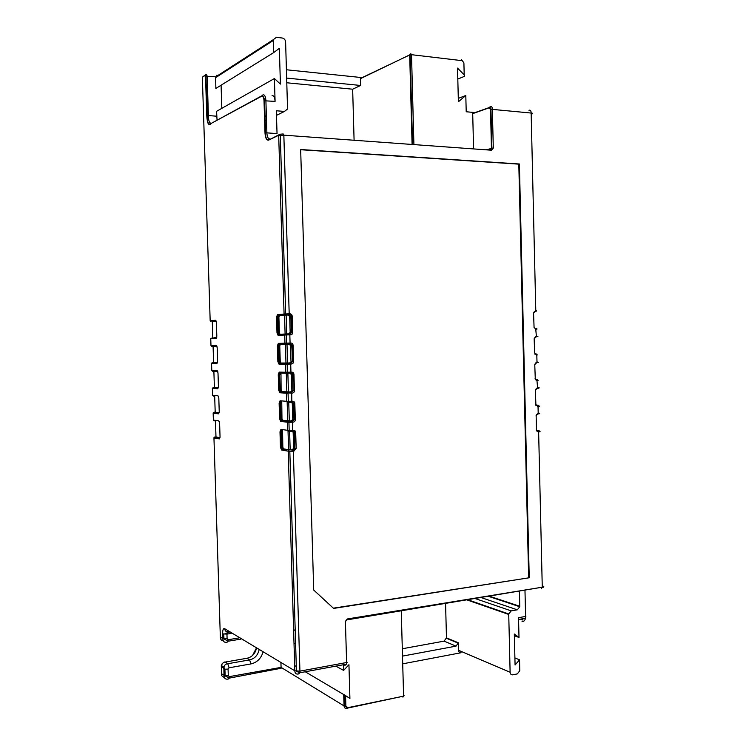 <?xml version="1.0" encoding="UTF-8"?>
<svg xmlns="http://www.w3.org/2000/svg" width="746" height="746" viewBox="0 0 746 746"><rect width="100%" height="100%" fill="white"/><g stroke="black" fill="none" stroke-linecap="round" stroke-linejoin="round"><path stroke-width="1.12" d="M481.049 597.546L517.314 609.818L511.197 610.871L508.725 613.967L510.115 672.267C510.329 674.095 511.206 674.953 512.744 674.841L517.332 673.89L519.775 670.729L519.542 659.818L515.076 665.022L514.32 634.025L519.002 637.457L518.526 617.697L525.604 616.438L524.979 590.375M519.421 591.28L519.766 606.74L517.314 609.818M445.567 603.327L446.472 637.849L444.122 641.122L402.299 648.759L444.122 641.122L456.02 646.139L458.398 642.8L458.585 650.307C458.79 652.013 459.629 652.825 461.103 652.731L402.709 663.837M269.343 138.868C267.889 138.392 267.068 136.397 266.881 132.863L277.036 133.599L276.346 110.762L284.468 111.443L287.536 108.981L285.615 41.962C285.345 39.799 284.226 38.475 282.268 38.018L276.402 37.319L273.316 39.659L273.241 40.517L273.614 52.649L279.34 48.359L280.412 84.074L274.397 78.554L216.592 111.303L217.049 120.227M264.504 116.684L266.359 115.751M286.445 69.77L361.456 77.556L360.421 78.433L360.598 85.464L352.653 89.203L354.089 140.257M514.899 657.944L519.542 659.818M514.358 635.723L519.002 637.457M223.222 640.805C221.254 640.534 220.294 639.275 220.34 637.019L222.821 638.567C222.905 641.476 224.322 642.707 227.082 642.241L228.145 641.215L228.173 639.723L238.729 637.989M202.371 77.901L210.176 320.799M212.806 337.751L212.284 321.573L216.247 321.228M216.377 322.44L216.816 336.166L216.107 338.423L216.741 337.528M212.284 321.629L216.237 321.153L215.519 320.267L216.377 322.421M211.043 321.619L210.176 320.752L215.519 320.267M216.107 338.423L210.782 338.33L216.592 337.528M211.836 346.489L217.03 346.33L211.836 346.489L210.978 345.631L216.331 345.454L217.03 346.321M217.627 361.362L216.918 363.274L217.552 362.687M217.618 362.23L211.584 363.19L216.918 363.274M213.086 346.461L213.598 362.612M216.909 363.591L211.556 363.554L211.631 363.05M211.556 363.554L211.78 370.492L212.638 371.331L217.813 371.471L217.133 370.613L217.991 372.86L218.429 386.559L217.711 388.731L218.214 387.845M218.27 387.687L214.4 387.416M217.711 388.731L212.349 388.377L213.897 387.379M212.349 388.312L212.573 395.305L213.44 396.145M212.573 395.305L217.935 395.744L218.401 396.555M219.231 411.661L219.035 412.939M219.11 412.706L215.193 412.23L214.68 396.247M215.184 412.1L214.661 412.128M218.513 413.834L213.151 413.172L214.736 412.128M219.958 437.697L215.986 436.932M220.033 437.585L219.315 438.9L213.943 437.939L215.986 436.811M220.033 436.755L219.315 438.9M219.604 423.113L220.042 436.82M219.399 421.667L218.737 420.837L219.604 423.159M214.233 420.921L213.365 419.97M246.432 658.364L224.658 662.168M227.232 631.648L226.952 634.1L222.662 633.867L222.821 638.567L227.101 638.8L228.173 639.723M281.895 430.349L280.934 429.398L287.583 430.311L288.553 431.272L292.301 431.263L292.693 430.293L287.583 430.311L287.341 422.217L280.692 421.406L281.596 420.334L288.245 421.136L287.341 422.217L288.935 422.311L292.451 422.18L291.994 421.108L292.581 421.07L282.641 420.268L281.969 418.683L281.746 401.796M536.477 429.761L536.141 415.83M535.964 415.923L537.726 413.937L536.794 414.366M537.418 414.375L538.174 413.909C539.824 413.76 540.039 413.61 538.845 413.443L538.192 413.116M536.878 328.38L535.647 328.389L536.887 329.266M534.201 311.8L536.449 310.821M534.248 311.707L535.787 310.718L531.152 113.047C533.008 113.215 533.231 113.532 531.833 113.979M533.726 313.05L535.33 310.728M534.061 327.065L533.549 313.031M535.647 328.389L535.768 329.294L533.875 327.056M534.826 337.528L536.393 336.465L535.768 329.294M534.332 338.796L535.936 336.474M534.658 352.793L534.155 338.805M535.796 354.117L536.738 354.033L534.733 354.052L535.796 354.117L536.374 355.021L534.481 352.811M535.442 363.227L536.542 362.192L536.971 362.603L536.122 363.097M534.938 364.514L536.542 362.192M535.264 378.483L534.761 364.542M537.502 379.63L535.255 379.574M537.334 379.621L536.393 379.789L536.971 380.712L535.087 378.53M538.192 405.199L535.787 405.05M536.775 388.759L537.596 387.855L536.971 380.712M536.15 388.75L537.596 387.855C539.433 387.752 539.647 387.678 538.248 387.631M535.544 390.186L537.139 387.883M535.87 404.136L535.367 390.251M537.931 405.181C539.022 405.237 538.864 405.311 537.456 405.395L537.577 406.365L535.693 404.22M538.864 430.731L536.346 430.498M538.528 430.703C539.628 430.796 539.461 430.89 538.053 431.001L538.174 431.99L536.299 429.864M402.504 656.107L456.02 646.139M291.593 402.215L292.292 403.567L292.768 419.308L291.35 420.921M281.969 418.683L279.591 418.758L279.125 403.213L280.459 403.204L280.934 418.748L281.596 420.334L282.641 420.268M279.125 403.213L280.067 400.77L281.028 401.74M292.292 403.567L294.829 403.651L295.304 419.429L293.933 419.439L293.467 403.67L292.143 402.206M291.555 402.234L292.404 401.217C293.915 401.189 294.726 402.001 294.829 403.651M286.483 392.825L291.574 393.123L291.126 392.07L291.705 392.042L291.826 401.245L286.706 401.311L287.676 402.29L291.425 402.243L292.404 401.217M279.368 332.819L278.323 332.837L277.848 317.218L278.417 315.642L279.47 315.623L278.901 317.199L279.368 332.819L280.03 334.301M278.417 315.642L277.456 314.635L284.077 314.029L285.047 315.054L278.417 315.642M278.901 317.199L276.514 317.264L277.456 314.635M278.911 334.329L278.323 332.837L276.99 332.884L276.514 317.264M292.684 332.24L291.322 332.278L290.847 316.435L292.208 316.388L292.684 332.24C292.684 333.9 291.928 334.777 290.418 334.87L289.373 333.872L285.625 333.984L284.711 335.038L278.081 335.364L278.985 334.329L285.522 333.994M279.47 315.623L288.161 315.017L289.681 316.537L290.157 332.343L288.73 333.919M212.228 122.857L261.622 96.225C262.965 95.87 263.767 97.381 264.019 100.757L265.007 133.03C265.38 138.103 266.592 140.462 268.653 140.108L278.724 135.24L280.291 135.185L285.671 313.935L289.187 314.318L289.196 313.842L284.077 314.029L278.696 135.613L283.844 135.166L289.196 313.842L289.784 313.833L289.392 314.905L288.161 315.017M291.257 316.407L291.285 316.407C291.807 315.409 291.313 314.709 289.774 314.308M290.418 334.87L289.961 333.854L291.285 332.912M286.501 363.078L285.587 364.141L278.957 364.095L279.862 363.041L290.828 362.976L279.862 363.041L279.2 361.521L280.235 361.484L280.897 363.004M278.957 364.095L277.857 361.549L278.976 363.712M279.293 344.382L280.337 344.354L279.769 345.892L278.724 345.92L278.734 345.221L277.782 345.948L278.286 361.549L279.2 361.521L278.724 345.92L277.381 345.957L278.333 343.393L284.953 343.169L285.932 344.176L279.293 344.382L278.333 343.393M279.769 345.892L280.235 361.484M280.337 344.354L289.038 344.092L290.548 345.594L290.996 361.922L289.607 362.966M276.943 317.236L277.419 332.865L278.099 334.982L289.83 334.879L290.073 343.02L290.651 343.477L289.038 344.092M291.024 361.381L292.199 361.381L292.171 361.95L292.637 361.372L291.723 345.557L293.085 345.519L293.56 361.344L292.646 361.372L292.227 345.202L290.063 343.505L289.681 344.065L291.723 345.557L290.548 345.594M293.56 361.344C293.56 363.004 292.805 363.889 291.285 364.001L290.828 362.976L292.162 362.006M280.962 373.103L281.111 390.102L281.774 391.659L280.729 391.715L279.825 392.769L278.724 390.177L278.258 374.613L279.2 372.105L285.83 372.263L285.587 364.141L290.707 364.029L290.25 362.994M289.914 373.121L291.425 374.604L291.863 390.904L290.474 391.967L281.774 391.659M291.891 390.363L294.428 390.41C294.428 392.07 293.672 392.965 292.162 393.095M291.863 390.923L293.029 390.988L293.066 390.438L292.591 374.632L293.961 374.613L294.428 390.41M290.642 373.177L291.527 372.608M293.001 374.641L291.537 372.133C293.047 372.133 293.859 372.953 293.961 374.613M290.558 373.177L290.949 372.161L285.83 372.263L286.809 373.252L290.558 373.177M286.595 373.252L280.16 373.084L279.2 372.105M291.126 392.07L280.729 391.715L280.067 390.158L279.591 374.585L278.258 374.613M281.111 390.102L278.724 390.177M287.378 392.126L286.464 393.207L279.825 392.769M295.304 419.429C295.295 421.089 294.539 421.994 293.038 422.143L292.581 421.07L293.905 420.063M293.159 432.493L294.334 432.661L294.801 448.411L296.171 448.411L293.905 451.153L293.448 450.052L292.218 449.838L293.635 448.206L293.159 432.493L292.544 431.179M293.038 431.207L294.334 432.661L295.696 432.652L296.171 448.411M292.46 431.244L293.281 430.255C294.791 430.209 295.593 431.001 295.696 432.652M292.218 449.838L288.59 449.735L288.031 431.207M283.499 448.84L282.464 448.924L281.801 447.302L282.837 447.218L283.499 448.84L288.59 449.735M293.905 451.153L292.861 450.099L282.464 448.924L281.568 450.006L280.459 447.302L279.992 431.785L280.934 429.398M228.043 631.554C225.963 631.89 224.891 630.967 224.826 628.766L294.838 670.822C294.912 673.358 296.106 674.412 298.437 673.964L299.901 672.752L299.929 671.139L294.838 670.822L288.217 451.19L281.568 450.006M528.653 577.6L518.806 164.148L519.393 163.989L529.24 577.768L333.341 608.177M518.806 164.148L300.675 149.732M529.24 577.768L333.611 608.419L313.712 590.039L300.666 149.517L519.393 163.989M282.837 447.218L282.557 430.442M280.459 447.302L281.801 447.302L281.326 431.775L279.992 431.785M222.662 633.867C222.597 629.745 223.315 628.039 224.826 628.766M294.679 665.535L296.293 666.486M305.235 671.764L345.575 695.654L345.874 706.024L344.037 705.893L281.074 667.381L280.953 663.427M335.784 666.113L343.626 670.402L348.941 664.723L349.911 698.433L345.575 695.654M343.71 694.768L345.575 695.878M294.008 643.211L295.621 644.087M293.598 629.671L295.211 630.51M343.458 664.686L343.626 670.402M403.567 695.281L404.071 695.552L403.595 696.139L401.255 610.564M228.285 675.736L228.071 669.059L229.069 667.791L227.772 663.726C225.693 663.94 224.387 665.106 223.847 667.194L223.996 675.456C224.089 678.366 225.506 679.559 228.257 679.056L229.33 678.114L281.149 668.257L281.074 667.381L229.348 676.641L228.285 675.736L225.171 675.913L221.497 673.722C221.049 675.205 221.991 676.454 224.313 677.461M221.273 666.523L224.919 669.218L225.133 675.904L229.33 678.114L229.348 676.641M221.376 665.497L223.847 667.194L224.919 669.227L228.071 669.059M404.071 695.552L402.961 697.09L402.355 696.764M411.335 116.441L411.801 116.264M458.296 98.388L465.802 95.507L458.38 101.782L457.531 68.1L464.199 74.861L464.599 76.278L457.802 79.076M410.85 98.472L411.326 98.276M268.653 140.108L279.992 134.233L283.191 133.954L283.844 135.166L491.493 150.216L493.302 148.09L492.351 109.382L531.152 113.047C531.096 110.734 530.378 109.811 528.989 110.277M473.579 148.92L472.703 113.653L473.747 112.45L466.213 111.76L465.802 95.507M210.642 124.013C208.516 125.878 207.22 123.109 206.773 115.714L208.404 115.555C208.47 120.47 209.309 123.006 210.931 123.174M221.086 85.203L221.814 108.338M206.773 115.714L205.504 76.157L215.622 76.81L215.864 88.438L273.614 52.649M205.504 76.157L205.169 75.085L206.297 74.255L207.136 75.989L208.404 115.555L216.75 116.217M286.697 78.088L360.598 85.464M464.199 74.861L463.9 62.832L462.222 60.678L411.512 54.691L410.804 53.684L409.694 54.887L360.402 78.675M413.909 144.593L411.512 54.691L409.694 54.887L412.081 144.463M264.019 100.757L275.087 101.391L274.397 78.554M265.79 99.087L263.981 100.057M275.087 101.391C274.77 97.176 273.754 95.302 272.038 95.749M352.653 89.203L286.837 82.778M213.943 338.208L214.363 337.668M519.775 606.284L489.348 596.185M475.053 598.525L511.197 610.871M466.828 599.868L508.707 614.434M446.472 637.849L458.398 642.8M458.585 650.307L510.115 672.267M284.468 111.443L276.486 115.36M266.499 120.255L264.644 121.169M486.821 149.881L491.437 148.51L487.865 149.955M542.23 585.936L542.911 586.132C544.31 586.543 544.095 586.897 542.267 587.195L346.396 619.963M525.865 616.383L525.538 618.285M523.002 619.898L520.708 619.096M203.621 76.129L202.352 77.267L205.141 75.402M216.704 75.271L217.608 75.365M210.754 338.693L210.978 345.631M216.331 345.454L217.189 347.664L217.627 361.372M217.412 362.677L212.358 362.64M211.78 370.492L217.133 370.613M214.4 387.444L213.878 371.368M218.419 387.379L213.16 387.463M217.935 395.744L218.802 398.028L219.231 411.708M219.054 412.864L213.953 412.249M218.737 420.837L213.375 420.091L213.151 413.06M215.986 436.997L215.473 421.089M219.874 437.911L214.745 437.007M220.34 637.019L213.943 437.781M256.382 648.628C255.039 653.869 251.924 657.086 247.029 658.261L249.612 659.902L227.772 663.726L225.255 662.047C223.986 661.749 222.672 662.896 221.31 665.488L221.497 673.722M231.148 633.419L226.952 634.1L227.101 638.8M447.339 638.203L446.621 638.334M536.682 414.515L537.213 414.394M535.255 311.669L534.192 311.837M537.922 336.427L536.393 336.465L537.045 336.744M535.852 337.388L534.341 338.386M536.253 354.098L536.374 355.021M537.484 354.91L536.822 355.003L536.989 362.174L537.652 362.062M536.393 379.789L535.33 379.761M536.85 379.761L537.428 380.684L538.08 380.488M536.066 388.89L536.607 388.769M536.999 405.423L535.898 405.358M537.456 405.395L537.577 406.365M538.687 406.038C539.992 406.122 539.778 406.225 538.034 406.337L538.202 413.498C539.945 413.368 540.16 413.256 538.845 413.163M536.15 415.419L538.174 413.909L537.745 413.526M537.596 431.029L536.467 430.927M538.053 431.001L538.174 431.99M539.283 431.542C540.598 431.673 540.374 431.813 538.631 431.953L542.267 587.195L347.244 618.975L345.417 621.381L346.601 662.513L347.216 662.327M542.911 586.132L542.902 586.328C544.319 586.785 544.095 587.195 542.239 587.559L541.512 588.23M346.032 620.737L347.244 618.975M542.239 586.123L542.902 586.319L542.575 587.139M525.865 616.01L525.072 619.609M522.023 621.306C523.692 621.791 524.848 620.775 525.473 618.247L518.563 619.478M411.699 130.345L413.517 130.018M493.302 148.09L491.446 148.23L490.504 109.559L492.351 109.382C492.295 107.023 491.595 106.091 490.243 106.585L489.199 107.806L472.703 113.653M491.437 148.51L491.912 148.137L490.961 109.448C491.008 108.067 490.43 107.443 489.208 107.573L472.722 113.42M287.723 420.875L287.154 402.243M280.692 421.406L279.591 418.758M281.522 402.439L280.477 402.495L280.459 403.204L281.503 403.148M279.517 403.232L280.86 401.74M278.081 335.364L276.99 332.884M284.534 315.176L285.103 334.04M285.047 315.054L289.392 314.905L290.847 316.435L289.681 316.537M289.765 314.327L288.805 314.915M289.784 313.833C291.304 313.88 292.115 314.728 292.208 316.388M291.294 316.407L291.77 332.259L291.294 332.856L291.322 332.278L290.157 332.343M289.373 333.872L289.961 333.854M286.305 334.973L284.711 335.038L284.953 343.169L286.548 343.123L286.305 334.973M290.073 343.02L286.567 343.123L290.063 343.496L290.073 343.02M279.787 345.174L278.743 345.202L279.256 344.382M277.857 361.549L277.381 345.957M285.41 344.195L285.97 363.032M285.932 344.176L289.681 344.065M290.66 343.011C292.171 343.029 292.982 343.859 293.085 345.519M291.285 364.001L290.707 364.029L290.949 372.161L291.537 372.133M278.65 374.613L279.601 373.895L279.591 374.585L280.636 374.539M280.655 373.83L279.61 373.877L280.048 373.084M286.287 373.242L286.846 391.976M293.029 391.053L291.705 392.042L290.474 391.967M291.425 374.604L292.591 374.632L291.229 373.149M288.077 393.245L286.464 393.207L286.706 401.311L280.067 400.77M293.915 403.689L294.381 419.466L293.915 420.007L293.933 419.439L292.768 419.308M293.038 422.143L292.451 422.18L292.693 430.293L293.281 430.255M291.994 421.108L288.245 421.136M293.598 448.756L294.773 448.961L294.801 448.411L293.635 448.206M294.773 449.027L292.861 450.099M343.72 664.639L344.997 665.329L346.564 664.117L346.601 662.513L299.929 671.139L293.327 451.199L288.217 451.19L281.587 449.642M282.389 431.001L281.345 431.076L281.326 431.775L282.37 431.701M281.345 431.029L281.69 430.358M289.122 450.09L288.245 450.808L289.821 451.33L296.442 671.353L299.901 672.752L346.564 664.164M343.71 694.479L344.037 705.893C344.279 707.898 345.314 708.821 347.16 708.644L347.748 707.684L403.595 696.139L347.729 708.066L344.549 706.052L344.232 694.796M345.417 621.381L346.023 620.877M259.002 650.204C257.659 655.482 254.526 658.709 249.612 659.902L250.954 663.921L229.069 667.791M262.881 652.545C260.83 658.746 256.857 662.541 250.954 663.921M345.874 706.024L347.748 707.684M462.222 60.678L461.476 59.68M490.504 109.559L489.199 107.806M491.446 148.463L486.084 149.825M491.493 150.216L490.7 149.116M265.007 133.03L265.548 132.9C265.352 137.283 266.397 139.577 268.672 139.763L269.931 138.756M215.519 77.724L273.241 40.517M202.352 77.267L205.169 75.104L205.905 76.027L207.602 121.533C208.423 123.752 209.439 124.479 210.67 123.705L261.65 95.889C263.133 95.88 264.103 97.456 264.56 100.607L265.548 132.9L266.881 132.863L265.902 100.579C265.585 96.355 264.578 94.462 262.89 94.919L261.622 96.225M411.904 138.019L412.379 138.057M488.453 596.334L519.766 606.74M467.705 599.719L508.725 613.967M446.453 638.268L458.38 643.229M520.363 619.161L522.993 620.075M216.806 337.033L216.116 338.087L210.773 338.367M217.422 362.64L216.927 363.265M218.233 387.799L217.729 388.396L212.377 388.06M219.231 412.501L218.531 413.498L213.169 412.855M219.343 438.583L213.971 437.622M219.837 438.014L219.333 438.564M252.586 655.436L256.167 648.498M228.145 641.206L240.66 639.154M223.8 634.259L223.949 638.958L228.145 641.215M538.845 413.396L538.192 413.359M535.311 311.157L536.449 311.101M535.311 311.147L533.735 312.639M534.947 364.095L536.961 362.603C538.593 362.565 538.817 362.481 537.642 362.332M538.248 387.901C539.423 388.097 539.199 388.218 537.577 388.265M535.553 389.776L537.568 388.274M289.308 420.968L288.739 402.15M289.178 430.423L288.935 422.311L280.72 421.042L280.011 418.786L279.554 403.232M293.868 403.689L292.395 401.684L288.31 401.367L288.059 393.245M277.876 316.49L278.92 316.481M276.906 317.246L277.866 316.518M286.688 333.975L286.119 315.082M290.119 332.902L291.285 332.847M287.201 364.132L278.985 363.722M287.555 363.022L286.986 344.148M290.987 361.931L292.162 361.941M291.518 372.608L287.434 372.263L287.182 364.132M287.863 373.177L288.432 392.014M293.038 391.007L293.038 374.641M286.492 392.834L279.853 392.405L279.144 390.186L278.687 374.613M292.73 419.858L293.896 419.998M294.782 448.971L294.866 432.27L293.271 430.712L289.206 430.423M290.175 449.875L289.607 431.085M281.335 431.095L280.393 431.813L280.897 447.339M280.878 447.339L281.578 449.624M223.688 634.24L229.209 632.254M221.282 665.637L222.271 663.464M403.577 695.524L404.052 695.785M273.316 39.659L215.585 76.969M360.421 78.433L410.16 54.738L412.557 144.5"/></g></svg>
